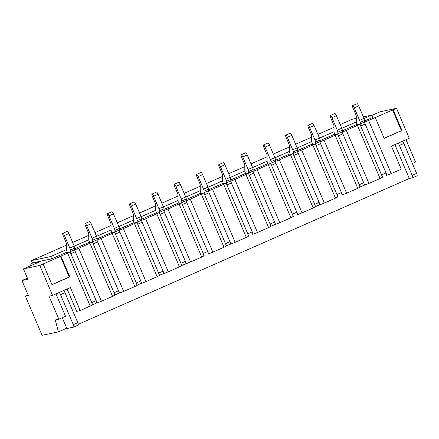 <?xml version="1.0" encoding="UTF-8"?>
<svg xmlns="http://www.w3.org/2000/svg" width="439" height="439" viewBox="0 0 439 439"><rect width="100%" height="100%" fill="white"/><g stroke="black" fill="none" stroke-linecap="round" stroke-linejoin="round"><path stroke-width="0.66" d="M342.096 132.073L364.699 185.06L360.189 186.915L364.101 185.187A2.508 0.593 -113.8 0 0 364.134 185.181A2.508 0.593 -113.8 0 0 363.717 182.761L342.854 133.846A2.508 0.593 66.2 0 1 342.299 131.815L342.299 130.251A2.508 0.593 -113.8 0 0 341.745 128.215L336.406 115.693A2.508 0.593 -113.8 0 0 334.798 113.525L330.342 115.49A2.508 0.593 -113.8 0 0 330.759 117.91L333.431 124.188A2.508 0.593 66.2 0 1 333.986 126.218L333.986 131.568A2.508 0.593 -113.8 0 0 334.54 133.599L334.968 134.603L337.635 134.038L324.037 140.233L346.64 193.22L342.404 194.883L319.801 141.896M359.673 187.146A2.508 0.593 -113.8 0 0 359.256 184.726L338.392 135.81A2.508 0.593 66.2 0 1 337.838 133.78L337.838 132.216A2.508 0.593 -113.8 0 0 337.284 130.18L331.944 117.657A2.508 0.593 -113.8 0 0 330.342 115.49M342.404 194.883L341.822 195.009A2.508 0.593 -113.8 0 0 341.838 194.998A2.508 0.593 -113.8 0 0 341.421 192.578L320.558 143.668A2.508 0.593 66.2 0 1 320.004 141.632L320.004 140.074A2.508 0.593 -113.8 0 0 319.449 138.038L314.11 125.516A2.508 0.593 -113.8 0 0 312.502 123.348L308.046 125.313A2.508 0.593 -113.8 0 0 308.463 127.733L311.141 134.005A2.508 0.593 66.2 0 1 311.695 136.041L311.69 141.385A2.508 0.593 -113.8 0 0 312.244 143.421L312.672 144.426L315.345 143.86L301.741 150.056L324.344 203.043L320.108 204.706L297.505 151.718M337.377 196.963A2.508 0.593 -113.8 0 0 336.96 194.543L316.096 145.633A2.508 0.593 66.2 0 1 315.542 143.597L315.548 142.038A2.508 0.593 -113.8 0 0 314.993 140.003L309.649 127.48A2.508 0.593 -113.8 0 0 308.046 125.313M320.108 204.706L315.603 206.56L319.515 204.832A2.508 0.593 -113.8 0 0 319.543 204.821A2.508 0.593 -113.8 0 0 319.126 202.401L298.262 153.491A2.508 0.593 66.2 0 1 297.708 151.455L297.713 149.897A2.508 0.593 -113.8 0 0 297.154 147.861L291.814 135.338A2.508 0.593 -113.8 0 0 290.212 133.171L285.751 135.135A2.508 0.593 -113.8 0 0 286.168 137.555L288.846 143.827A2.508 0.593 66.2 0 1 289.4 145.863L289.394 151.208A2.508 0.593 -113.8 0 0 289.949 153.244L290.377 154.243L293.049 153.683L279.445 159.878L302.048 212.866L297.812 214.528L275.215 161.536M315.087 206.785A2.508 0.593 -113.8 0 0 314.67 204.365L293.806 155.455A2.508 0.593 66.2 0 1 293.252 153.42L293.252 151.856A2.508 0.593 -113.8 0 0 292.698 149.825L287.358 137.303A2.508 0.593 -113.8 0 0 285.751 135.135M297.812 214.528L297.236 214.649A2.508 0.593 -113.8 0 0 297.247 214.644A2.508 0.593 -113.8 0 0 296.83 212.224L275.972 163.313A2.508 0.593 66.2 0 1 275.418 161.278L275.418 159.714A2.508 0.593 -113.8 0 0 274.863 157.683L269.519 145.161A2.508 0.593 -113.8 0 0 267.916 142.988L263.46 144.952A2.508 0.593 -113.8 0 0 263.877 147.372L266.55 153.65A2.508 0.593 66.2 0 1 267.104 155.686L267.099 161.031A2.508 0.593 -113.8 0 0 267.658 163.067L268.081 164.065L270.753 163.5L257.155 169.695L279.753 222.688L275.522 224.351L252.919 171.358M292.791 216.608A2.508 0.593 -113.8 0 0 292.374 214.188L271.511 165.278A2.508 0.593 66.2 0 1 270.956 163.242L270.956 161.678A2.508 0.593 -113.8 0 0 270.402 159.648L265.063 147.125A2.508 0.593 -113.8 0 0 263.46 144.952M386.424 175.359L386.397 175.37A2.508 0.593 -113.8 0 0 386.424 175.359A2.508 0.593 -113.8 0 0 386.007 172.939L365.144 124.028A2.508 0.593 66.2 0 1 364.589 121.993L364.595 120.429A2.508 0.593 -113.8 0 0 364.041 118.398L358.696 105.876A2.508 0.593 -113.8 0 0 357.094 103.703L352.632 105.667A2.508 0.593 -113.8 0 0 353.049 108.087L355.727 114.365A2.508 0.593 66.2 0 1 356.281 116.401L356.276 121.746A2.508 0.593 -113.8 0 0 356.83 123.776L357.258 124.78L359.931 124.215L346.327 130.41L368.93 183.403L364.699 185.06M381.968 177.323A2.508 0.593 -113.8 0 0 381.551 174.903L360.688 125.993A2.508 0.593 66.2 0 1 360.134 123.957L360.134 122.393A2.508 0.593 -113.8 0 0 359.579 120.363L354.24 107.84A2.508 0.593 -113.8 0 0 352.632 105.667M271.011 226.2L274.929 224.472A2.508 0.593 -113.8 0 0 274.957 224.466A2.508 0.593 -113.8 0 0 274.54 222.046L253.676 173.131A2.508 0.593 66.2 0 1 253.122 171.1L253.122 169.536A2.508 0.593 -113.8 0 0 252.568 167.5L247.228 154.978A2.508 0.593 -113.8 0 0 245.62 152.81L241.165 154.775A2.508 0.593 -113.8 0 0 241.582 157.195L244.26 163.473A2.508 0.593 66.2 0 1 244.814 165.503L244.808 170.853A2.508 0.593 -113.8 0 0 245.363 172.884L245.791 173.888L248.458 173.323L234.86 179.518L257.463 232.511L253.226 234.168L230.623 181.181M270.495 226.431A2.508 0.593 -113.8 0 0 270.078 224.011L249.215 175.095A2.508 0.593 66.2 0 1 248.661 173.065L248.666 171.501A2.508 0.593 -113.8 0 0 248.112 169.465L242.767 156.942A2.508 0.593 -113.8 0 0 241.165 154.775M253.226 234.168L252.65 234.294A2.508 0.593 -113.8 0 0 252.661 234.283A2.508 0.593 -113.8 0 0 252.244 231.863L231.38 182.953A2.508 0.593 66.2 0 1 230.826 180.923L230.826 179.359A2.508 0.593 -113.8 0 0 230.272 177.323L224.933 164.801A2.508 0.593 -113.8 0 0 223.33 162.633L218.869 164.598A2.508 0.593 -113.8 0 0 219.286 167.018L221.964 173.29A2.508 0.593 66.2 0 1 222.518 175.326L222.513 180.67A2.508 0.593 -113.8 0 0 223.067 182.706L223.495 183.711L226.167 183.145L212.564 189.341L235.167 242.328L230.93 243.991L208.333 191.003M248.205 236.248A2.508 0.593 -113.8 0 0 247.783 233.828L226.925 184.918A2.508 0.593 66.2 0 1 226.37 182.882L226.37 181.323A2.508 0.593 -113.8 0 0 225.816 179.288L220.477 166.765A2.508 0.593 -113.8 0 0 218.869 164.598M230.93 243.991L226.425 245.845L230.338 244.117A2.508 0.593 -113.8 0 0 230.365 244.106A2.508 0.593 -113.8 0 0 229.948 241.686L209.085 192.776A2.508 0.593 66.2 0 1 208.53 190.74L208.536 189.182A2.508 0.593 -113.8 0 0 207.982 187.146L202.637 174.623A2.508 0.593 -113.8 0 0 201.035 172.456L196.573 174.42A2.508 0.593 -113.8 0 0 196.99 176.84L199.668 183.112A2.508 0.593 66.2 0 1 200.222 185.148L200.217 190.493A2.508 0.593 -113.8 0 0 200.771 192.529L201.199 193.528L203.872 192.968L190.274 199.163L212.871 252.151L208.64 253.813L186.037 200.821M225.909 246.07A2.508 0.593 -113.8 0 0 225.492 243.65L204.629 194.74A2.508 0.593 66.2 0 1 204.075 192.705L204.075 191.146A2.508 0.593 -113.8 0 0 203.52 189.11L198.181 176.588A2.508 0.593 -113.8 0 0 196.573 174.42M163.742 210.643L186.345 263.636L185.763 263.757A2.508 0.593 -113.8 0 0 185.779 263.751A2.508 0.593 -113.8 0 0 185.362 261.331L164.499 212.416A2.508 0.593 66.2 0 1 163.945 210.385L163.945 208.821A2.508 0.593 -113.8 0 0 163.39 206.785L158.051 194.268A2.508 0.593 -113.8 0 0 156.449 192.095L151.987 194.06A2.508 0.593 -113.8 0 0 152.404 196.48L155.082 202.758A2.508 0.593 66.2 0 1 155.636 204.788L155.631 210.138A2.508 0.593 -113.8 0 0 156.185 212.169L156.613 213.173L159.286 212.608L145.682 218.803L168.285 271.796L164.049 273.453L141.446 220.466M181.318 265.716A2.508 0.593 -113.8 0 0 180.901 263.296L160.043 214.38A2.508 0.593 66.2 0 1 159.483 212.35L159.489 210.786A2.508 0.593 -113.8 0 0 158.934 208.75L153.59 196.228A2.508 0.593 -113.8 0 0 151.987 194.06M164.049 273.453L159.544 275.308L163.456 273.579A2.508 0.593 -113.8 0 0 163.484 273.574A2.508 0.593 -113.8 0 0 163.067 271.148L142.203 222.238A2.508 0.593 66.2 0 1 141.649 220.208L141.654 218.644A2.508 0.593 -113.8 0 0 141.1 216.608L135.755 204.086A2.508 0.593 -113.8 0 0 134.153 201.918L129.692 203.883A2.508 0.593 -113.8 0 0 130.109 206.303L132.787 212.575A2.508 0.593 66.2 0 1 133.341 214.611L133.335 219.955A2.508 0.593 -113.8 0 0 133.89 221.991L134.318 222.996L136.99 222.43L123.386 228.626L145.989 281.613L141.759 283.276L119.156 230.288M159.028 275.533A2.508 0.593 -113.8 0 0 158.611 273.113L137.747 224.203A2.508 0.593 66.2 0 1 137.193 222.172L137.193 220.608A2.508 0.593 -113.8 0 0 136.639 218.573L131.299 206.05A2.508 0.593 -113.8 0 0 129.692 203.883M141.759 283.276L141.177 283.396A2.508 0.593 -113.8 0 0 141.193 283.391A2.508 0.593 -113.8 0 0 140.771 280.971L119.913 232.061A2.508 0.593 66.2 0 1 119.359 230.025L119.359 228.467A2.508 0.593 -113.8 0 0 118.804 226.431L113.465 213.908A2.508 0.593 -113.8 0 0 111.857 211.741L107.401 213.705A2.508 0.593 -113.8 0 0 107.818 216.125L110.491 222.397A2.508 0.593 66.2 0 1 111.045 224.433L111.045 229.778A2.508 0.593 -113.8 0 0 111.599 231.814L112.022 232.813L114.694 232.253L101.096 238.448L123.699 291.436L119.463 293.098L96.86 240.106M136.732 285.355A2.508 0.593 -113.8 0 0 136.315 282.935L115.452 234.025A2.508 0.593 66.2 0 1 114.897 231.99L114.897 230.431A2.508 0.593 -113.8 0 0 114.343 228.395L109.004 215.873A2.508 0.593 -113.8 0 0 107.401 213.705M119.463 293.098L114.958 294.948L118.87 293.225A2.508 0.593 -113.8 0 0 118.898 293.214A2.508 0.593 -113.8 0 0 118.481 290.794L97.617 241.884A2.508 0.593 66.2 0 1 97.063 239.848L97.063 238.284A2.508 0.593 -113.8 0 0 96.509 236.253L91.169 223.731A2.508 0.593 -113.8 0 0 89.561 221.558L85.106 223.522A2.508 0.593 -113.8 0 0 85.523 225.942L88.201 232.22A2.508 0.593 66.2 0 1 88.755 234.256L88.749 239.601A2.508 0.593 -113.8 0 0 89.304 241.637L89.732 242.635L92.399 242.07L78.8 248.265L101.404 301.258L97.167 302.921L74.564 249.928M114.436 295.178A2.508 0.593 -113.8 0 0 114.019 292.758L93.156 243.848A2.508 0.593 66.2 0 1 92.602 241.812L92.607 240.248A2.508 0.593 -113.8 0 0 92.053 238.218L86.708 225.695A2.508 0.593 -113.8 0 0 85.106 223.522M97.167 302.921L96.591 303.042A2.508 0.593 -113.8 0 0 96.602 303.036A2.508 0.593 -113.8 0 0 96.185 300.616L75.321 251.706A2.508 0.593 66.2 0 1 74.767 249.67L74.767 248.106A2.508 0.593 -113.8 0 0 74.213 246.07L68.874 233.553A2.508 0.593 -113.8 0 0 67.271 231.38L62.81 233.345A2.508 0.593 -113.8 0 0 63.227 235.765L65.905 242.043A2.508 0.593 66.2 0 1 66.459 244.073L66.454 249.423A2.508 0.593 -113.8 0 0 67.008 251.454L67.436 252.458L70.108 251.893L67.655 253.177L39.784 265.458L52.559 295.409L48.998 296.16L58.826 319.197L55.265 319.949L58.398 331.846L42.078 335.297L25.369 296.127L28.096 294.931M92.146 305.001A2.508 0.593 -113.8 0 0 91.729 302.581L70.866 253.665A2.508 0.593 66.2 0 1 70.311 251.635L70.311 250.071A2.508 0.593 -113.8 0 0 69.757 248.035L64.418 235.518A2.508 0.593 -113.8 0 0 62.81 233.345M208.64 253.813L208.059 253.934A2.508 0.593 -113.8 0 0 208.075 253.929A2.508 0.593 -113.8 0 0 207.658 251.509L186.794 202.598A2.508 0.593 66.2 0 1 186.24 200.563L186.24 198.999A2.508 0.593 -113.8 0 0 185.686 196.968L180.347 184.446A2.508 0.593 -113.8 0 0 178.739 182.273L174.283 184.237A2.508 0.593 -113.8 0 0 174.7 186.657L177.378 192.935A2.508 0.593 66.2 0 1 177.932 194.971L177.927 200.316A2.508 0.593 -113.8 0 0 178.481 202.352L178.909 203.35L181.576 202.785L167.978 208.98L190.581 261.973L186.345 263.636M203.614 255.893A2.508 0.593 -113.8 0 0 203.197 253.473L182.333 204.563A2.508 0.593 66.2 0 1 181.779 202.527L181.779 200.963A2.508 0.593 -113.8 0 0 181.225 198.933L175.885 186.41A2.508 0.593 -113.8 0 0 174.283 184.237M397.943 143.251A2.508 0.593 66.2 0 1 399.397 145.419L412.172 175.37A2.508 0.593 66.2 0 1 412.589 177.79A2.508 0.593 66.2 0 1 412.561 177.795L409.296 178.486L394.853 144.618M402.404 141.287A2.508 0.593 66.2 0 1 403.858 143.454L416.633 173.405A2.508 0.593 66.2 0 1 417.05 175.825A2.508 0.593 66.2 0 1 417.023 175.83L412.616 177.773M59.073 292.539A2.508 0.593 66.2 0 1 60.527 294.701L73.302 324.651A2.508 0.593 66.2 0 1 73.719 327.071A2.508 0.593 66.2 0 1 73.692 327.082L67.458 328.399A2.508 0.593 66.2 0 1 65.883 326.221L62.245 317.693M58.826 319.197L65.515 316.25L55.983 293.9M63.534 290.574A2.508 0.593 66.2 0 1 64.988 292.736L77.763 322.687A2.508 0.593 66.2 0 1 78.18 325.107A2.508 0.593 66.2 0 1 78.153 325.118L73.747 327.055M30.351 265.869L31.279 263.422L32.393 262.928L31.41 260.623L50.704 256.546L66.465 249.604M356.281 118.387L352.446 119.199L340.198 124.594M333.986 127.332L317.907 134.416M311.695 137.155L295.612 144.239M289.4 146.972L273.316 154.056M267.104 156.794L251.02 163.879M244.808 166.617L228.73 173.701M222.518 176.44L206.434 183.524M200.222 186.257L184.139 193.341M177.927 196.079L161.848 203.164M155.636 205.902L139.553 212.986M133.341 215.725L117.257 222.809M111.045 225.542L94.967 232.626M88.755 235.364L72.671 242.449M66.459 245.187L31.41 260.623M32.393 262.928L51.687 258.851L67.238 252.002M25.369 296.127L28.337 295.502L21.95 280.526L27.887 279.27L23.465 268.904L40.185 261.54L31.279 263.422M23.465 268.904L39.784 265.458M74.778 249.846L78.8 248.265M97.074 240.023L101.096 238.448M119.364 230.206L123.386 228.626M141.66 220.383L145.682 218.803M163.956 210.561L167.978 208.98M186.246 200.738L190.274 199.163M208.541 190.921L212.564 189.341M230.837 181.098L234.86 179.518M253.127 171.276L257.155 169.695M275.423 161.453L279.445 159.878M297.719 151.631L301.741 150.056M320.015 141.813L324.037 140.233M342.305 131.991L346.327 130.41M364.6 122.168L396.494 108.312L409.269 138.263L391.429 146.121L401.257 169.163L391.226 173.581L386.989 175.243L364.392 122.251M371.866 115.424L380.169 111.764L396.494 108.312M74.767 248.683L89.534 242.18M97.063 238.86L111.83 232.357M119.359 229.043L134.125 222.535M141.649 219.22L156.416 212.712M163.945 209.398L178.711 202.895M186.24 199.575L201.007 193.072M208.536 189.758L223.297 183.25M230.826 179.935L245.593 173.427M253.122 170.112L267.889 163.61M275.418 160.29L290.184 153.787M297.708 150.473L312.475 143.965M320.004 140.65L334.77 134.142M342.299 130.827L357.066 124.325M364.595 121.005L372.722 117.427L371.74 115.122L363.393 116.884M74.257 246.175L88.76 239.782M96.553 236.352L111.051 229.965M118.843 226.529L133.346 220.142M141.138 216.707L155.642 210.319M163.434 206.89L177.932 200.497M185.73 197.067L200.228 190.68M208.02 187.244L222.524 180.857M230.316 177.422L244.814 171.034M252.612 167.599L267.11 161.212M274.902 157.782L289.405 151.395M297.198 147.959L311.701 141.572M319.493 138.137L333.991 131.749M341.783 128.314L356.287 121.927M364.079 118.497L371.74 115.122M51.687 258.851L50.704 256.546M412.386 163.445L415.53 162.057L405.998 139.706M66.958 328.076L58.398 331.846M409.296 178.486L78.279 324.311M43.132 263.982L51.972 284.719L69.812 276.861L60.966 256.124M70.108 251.893L92.711 304.885L80.222 310.587L70.394 287.55L52.559 295.409M90.253 306.17L67.655 253.177M60.373 256.25L69.214 276.987L51.923 284.604M69.214 276.987L69.812 276.861M101.404 301.258L112.549 296.347L89.946 243.36M92.399 242.07L115.002 295.063L112.549 296.347M123.699 291.436L134.844 286.524L112.241 233.537M114.694 232.253L137.297 285.24L134.844 286.524M145.989 281.613L157.14 276.702L134.537 223.714M136.99 222.43L159.593 275.418L157.14 276.702M168.285 271.796L179.43 266.885L156.827 213.892M159.286 212.608L181.883 265.6L179.43 266.885M190.581 261.973L201.726 257.062L179.123 204.075M181.576 202.785L204.179 255.778L201.726 257.062M212.871 252.151L224.022 247.239L201.419 194.252M203.872 192.968L226.475 245.955L224.022 247.239M235.167 242.328L246.312 237.417L223.714 184.429M226.167 183.145L248.77 236.133L246.312 237.417M257.463 232.511L268.608 227.6L246.005 174.607M248.458 173.323L271.061 226.31L268.608 227.6M271.017 226.2L275.522 224.351M279.753 222.688L290.903 217.777L268.3 164.784M270.753 163.5L293.356 216.493L290.903 217.777M302.048 212.866L313.194 207.954L290.596 154.967M293.049 153.683L315.652 206.67L313.194 207.954M324.344 203.043L335.489 198.132L312.886 145.144M315.345 143.86L337.942 196.848L335.489 198.132M346.64 193.22L357.785 188.315L335.182 135.322M337.635 134.038L360.238 187.025L357.785 188.315M368.93 183.403L380.081 178.492L357.478 125.499M359.931 124.215L382.534 177.208L380.081 178.492M386.413 175.364L386.989 175.243M368.623 120.593L391.226 173.581M393.146 109.788L401.992 130.52L384.158 138.378L375.312 117.647M384.109 138.263L401.4 130.646L392.554 109.915M401.4 130.646L401.992 130.52M80.222 310.587L76.66 311.339L67.129 288.988M27.399 278.128L21.95 280.526M363.717 182.761L359.256 184.726M342.854 133.846L338.392 135.81M336.406 115.693L331.944 117.657M341.745 128.215L337.284 130.18M342.299 130.251L337.838 132.216M342.299 131.815L337.838 133.78M341.421 192.578L336.96 194.543M320.558 143.668L316.096 145.633M314.11 125.516L309.649 127.48M319.449 138.038L314.993 140.003M320.004 140.074L315.548 142.038M320.004 141.632L315.542 143.597M319.126 202.401L314.67 204.365M298.262 153.491L293.806 155.455M291.814 135.338L287.358 137.303M297.154 147.861L292.698 149.825M297.713 149.897L293.252 151.856M297.708 151.455L293.252 153.42M296.83 212.224L292.374 214.188M275.972 163.313L271.511 165.278M269.519 145.161L265.063 147.125M274.863 157.683L270.402 159.648M275.418 159.714L270.956 161.678M275.418 161.278L270.956 163.242M386.007 172.939L381.551 174.903M365.144 124.028L360.688 125.993M364.589 121.993L360.134 123.957M364.595 120.429L360.134 122.393M364.041 118.398L359.579 120.363M358.696 105.876L354.24 107.84M274.54 222.046L270.078 224.011M253.676 173.131L249.215 175.095M247.228 154.978L242.767 156.942M252.568 167.5L248.112 169.465M253.122 169.536L248.666 171.501M253.122 171.1L248.661 173.065M252.244 231.863L247.783 233.828M231.38 182.953L226.925 184.918M224.933 164.801L220.477 166.765M230.272 177.323L225.816 179.288M230.826 179.359L226.37 181.323M230.826 180.923L226.37 182.882M229.948 241.686L225.492 243.65M209.085 192.776L204.629 194.74M202.637 174.623L198.181 176.588M207.982 187.146L203.52 189.11M208.536 189.182L204.075 191.146M208.53 190.74L204.075 192.705M185.362 261.331L180.901 263.296M185.752 263.757L181.839 265.485L185.779 263.751M164.499 212.416L160.043 214.38M158.051 194.268L153.59 196.228M163.39 206.785L158.934 208.75M163.945 208.821L159.489 210.786M163.945 210.385L159.483 212.35M163.067 271.148L158.611 273.113M142.203 222.238L137.747 224.203M135.755 204.086L131.299 206.05M141.1 216.608L136.639 218.573M141.654 218.644L137.193 220.608M141.649 220.208L137.193 222.172M140.771 280.971L136.315 282.935M141.16 283.402L137.248 285.125L141.193 283.391M119.913 232.061L115.452 234.025M113.465 213.908L109.004 215.873M118.804 226.431L114.343 228.395M119.359 228.467L114.897 230.431M119.359 230.025L114.897 231.99M118.481 290.794L114.019 292.758M97.617 241.884L93.156 243.848M91.169 223.731L86.708 225.695M96.509 236.253L92.053 238.218M97.063 238.284L92.607 240.248M97.063 239.848L92.602 241.812M96.185 300.616L91.729 302.581M96.575 303.042L92.662 304.77L96.602 303.036M75.321 251.706L70.866 253.665M68.874 233.553L64.418 235.518M74.213 246.07L69.757 248.035M74.767 248.106L70.311 250.071M74.767 249.67L70.311 251.635M207.658 251.509L203.197 253.473M186.794 202.598L182.333 204.563M180.347 184.446L175.885 186.41M185.686 196.968L181.225 198.933M186.24 198.999L181.779 200.963M186.24 200.563L181.779 202.527M399.397 145.419L403.858 143.454M412.172 175.37L416.633 173.405M77.763 322.687L73.302 324.651M64.988 292.736L60.527 294.701M412.589 177.79L417.05 175.825M73.719 327.071L78.18 325.107"/></g></svg>
